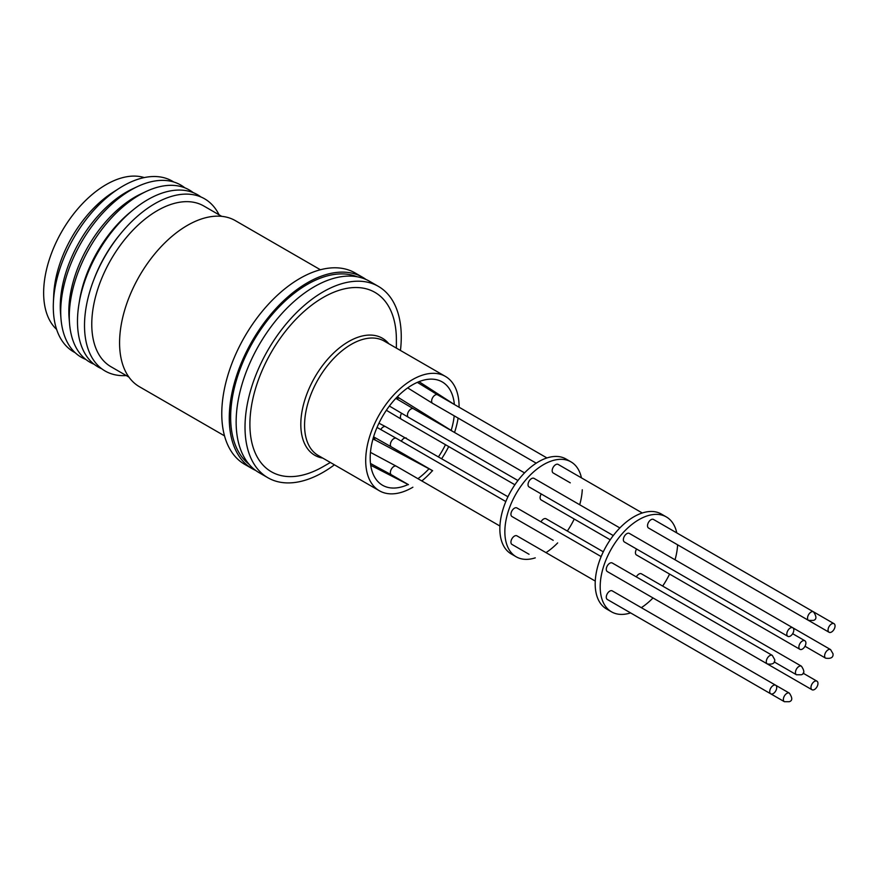 <?xml version="1.0" encoding="UTF-8"?>
<svg xmlns="http://www.w3.org/2000/svg" width="879" height="879" viewBox="0 0 879 879"><rect width="100%" height="100%" fill="white"/><g stroke="black" fill="none" stroke-linecap="round" stroke-linejoin="round"><path stroke-width="1.32" d="M248.933 464.123A108.524 62.662 -60 0 1 237.737 376.003A108.524 62.662 -60 0 1 307.397 284.356A108.524 62.662 -60 0 1 357.105 276.764M75.133 352.677A98.591 56.926 -60 0 1 53.388 302.475L53.729 294.784A88.383 51.026 -60 0 1 112.853 192.391L119.335 188.249A98.591 56.926 -60 0 1 123.005 186.018A98.591 56.926 -60 0 1 173.69 181.975M56.608 329.394A88.383 51.026 -60 0 1 50.07 257.283A88.383 51.026 -60 0 1 106.139 184.612A88.383 51.026 -60 0 1 144.255 177.58M53.388 302.475A98.591 56.926 -60 0 1 119.335 188.249M85.779 359.412A99.437 57.41 -60 0 1 61.014 319.044L60.541 313.418A93.416 53.927 -60 0 1 126.312 192.16A93.416 53.927 -60 0 1 132.388 188.974L137.498 186.568A99.437 57.41 -60 0 1 184.843 187.831M61.014 319.044A99.437 57.41 -60 0 1 131.026 189.963A99.437 57.41 -60 0 1 137.498 186.568M94.152 364.28A99.437 57.41 -60 0 1 69.584 323.988L69.111 318.363A93.416 53.927 -60 0 1 134.883 197.105A93.416 53.927 -60 0 1 140.959 193.918L146.057 191.512A99.437 57.41 -60 0 1 193.248 192.644M69.584 323.988A99.437 57.41 -60 0 1 139.596 194.907A99.437 57.41 -60 0 1 146.057 191.512M101.711 368.762A99.437 57.41 -60 0 1 78.912 304.321L79.539 300.464A92.811 53.586 -60 0 1 130.663 211.905L133.696 209.433A99.437 57.41 -60 0 1 147.804 199.643A99.437 57.41 -60 0 1 200.906 196.962M78.912 304.321A99.437 57.41 -60 0 1 133.696 209.433M126.268 375.564A99.437 57.41 -60 0 1 93.537 280.467L94.174 278.775A92.811 53.586 -60 0 1 119.203 235.418L120.346 234.023A99.437 57.41 -60 0 1 154.814 203.697A99.437 57.41 -60 0 1 219.069 214.817M93.537 280.467A99.437 57.41 -60 0 1 120.346 234.023M128.905 377.091L110.985 366.741A92.811 53.586 -60 0 1 96.767 292.377A92.811 53.586 -60 0 1 157.396 210.597A92.811 53.586 -60 0 1 203.796 205.994L221.717 216.344M224.508 435.852L139.442 386.738A95.899 55.366 -60 0 1 124.741 309.891A95.899 55.366 -60 0 1 187.392 225.387A95.899 55.366 -60 0 1 235.341 220.64L320.406 269.754M255.69 470.452A110.49 63.793 -60 0 1 252.152 468.65L244.648 464.321A110.49 63.793 -60 0 1 227.716 375.794A110.49 63.793 -60 0 1 299.893 278.434A110.49 63.793 -60 0 1 355.138 272.962L362.631 277.292A110.49 63.793 -60 0 1 365.961 279.456M252.152 468.65A110.49 63.793 -60 0 1 235.209 380.124A110.49 63.793 -60 0 1 307.397 282.763A110.49 63.793 -60 0 1 362.631 277.292M334.427 464.815A110.49 63.793 -60 0 1 323.142 472.276A110.49 63.793 -60 0 1 267.897 477.747A110.49 63.793 -60 0 1 250.965 389.21A110.49 63.793 -60 0 1 323.142 291.85A110.49 63.793 -60 0 1 378.388 286.378A110.49 63.793 -60 0 1 400.45 350.457M267.897 477.747L259.03 472.627A110.49 63.793 -60 0 1 242.088 384.09A110.49 63.793 -60 0 1 314.264 286.73A110.49 63.793 -60 0 1 369.51 281.258L378.388 286.378M323.142 466.639L330.361 462.475L323.142 466.639A103.579 59.805 -60 0 1 249.9 424.348A103.579 59.805 -60 0 1 323.142 297.498A103.579 59.805 -60 0 1 396.385 339.777L396.385 348.106M412.888 487.208A66.024 38.116 -60 0 1 412.394 487.504A66.024 38.116 -60 0 1 379.376 490.768A66.024 38.116 -60 0 1 369.257 437.863A66.024 38.116 -60 0 1 412.394 379.684A66.024 38.116 -60 0 1 445.4 376.41A66.024 38.116 -60 0 1 459.08 407.208M408.186 484.494A59.662 34.446 -60 0 1 382.563 485.263A59.662 34.446 -60 0 1 373.41 437.456A59.662 34.446 -60 0 1 412.394 384.881A59.662 34.446 -60 0 1 442.225 381.925A59.662 34.446 -60 0 1 454.366 404.494M454.212 415.833A59.662 34.446 -60 0 1 451.136 430.512M445.488 444.697A59.662 34.446 -60 0 1 438.555 456.695M429.095 468.683A59.662 34.446 -60 0 1 417.932 478.692M535.256 557.857A54.806 31.644 -60 0 1 516.204 556.803L511.204 553.913A54.806 31.644 -60 0 1 502.799 510.007A54.806 31.644 -60 0 1 538.596 461.717A54.806 31.644 -60 0 1 565.999 459.003L570.998 461.882A54.806 31.644 -60 0 1 581.437 477.857M516.204 556.803A54.806 31.644 -60 0 1 507.798 512.896A54.806 31.644 -60 0 1 543.596 464.595A54.806 31.644 -60 0 1 570.998 461.882M529.026 554.264A4.944 2.857 120 0 0 529.048 554.275L511.963 544.42A4.944 2.857 120 0 1 510.941 542.145A4.944 2.857 120 0 1 513.105 537.168A4.944 2.857 120 0 1 516.918 535.838L595.259 581.074M601.148 556.583L516.918 507.952A4.944 2.857 120 0 0 513.105 509.271A4.944 2.857 120 0 0 510.941 514.259A4.944 2.857 120 0 0 511.963 516.522L553.21 540.332A4.944 2.857 120 0 1 553.166 540.31M619.86 527.938L533.992 478.363A4.944 2.857 120 0 0 531.52 478.605A4.944 2.857 120 0 0 528.29 482.967A4.944 2.857 120 0 0 529.048 486.933L613.278 535.564M642.285 512.984L558.154 464.42A4.944 2.857 120 0 0 555.682 464.661A4.944 2.857 120 0 0 552.441 469.023A4.944 2.857 120 0 0 553.21 472.99L570.284 482.846A4.944 2.857 120 0 1 570.262 482.835M603.291 551.803L546.079 518.775A4.944 2.857 120 0 0 543.596 519.017A4.944 2.857 120 0 0 541.003 521.851M541.255 493.987A4.944 2.857 120 0 0 541.123 499.92L610.224 539.805M630.584 612.905A54.806 31.644 -60 0 1 611.542 611.85L606.532 608.96A54.806 31.644 -60 0 1 598.138 565.043A54.806 31.644 -60 0 1 633.935 516.753A54.806 31.644 -60 0 1 661.338 514.039L666.337 516.929A54.806 31.644 -60 0 1 676.775 532.905M611.542 611.85A54.806 31.644 -60 0 1 603.137 567.933A54.806 31.644 -60 0 1 638.934 519.643A54.806 31.644 -60 0 1 666.337 516.929M624.354 609.301A4.944 2.857 120 0 0 624.387 609.323L784.398 701.706A4.944 2.857 -60 0 1 783.639 697.739A4.944 2.857 -60 0 1 786.87 693.377A4.944 2.857 -60 0 1 789.353 693.124L775.728 685.268M775.707 685.246L612.256 590.886A4.944 2.857 120 0 0 608.433 592.204A4.944 2.857 120 0 0 606.279 597.193A4.944 2.857 120 0 0 607.301 599.456L770.751 693.828A4.944 2.857 -60 0 1 769.729 691.564A4.944 2.857 -60 0 1 771.894 686.576A4.944 2.857 -60 0 1 775.707 685.246A4.944 2.857 -60 0 1 776.728 687.521A4.944 2.857 -60 0 1 774.575 692.498A4.944 2.857 -60 0 1 770.751 693.828M772.267 655.371L612.256 562.989A4.944 2.857 120 0 0 608.433 564.318A4.944 2.857 120 0 0 606.279 569.295A4.944 2.857 120 0 0 607.301 571.559L767.323 663.942A4.944 2.857 -60 0 1 766.29 661.678A4.944 2.857 -60 0 1 768.455 656.701A4.944 2.857 -60 0 1 772.267 655.371L774.718 659.624C775.069 663.26 772.597 664.7 767.323 663.942M804.988 646.252L825.634 658.173A4.944 2.857 -60 0 1 824.612 655.899A4.944 2.857 -60 0 1 826.776 650.921A4.944 2.857 -60 0 1 830.589 649.592L629.331 533.399A4.944 2.857 120 0 0 626.859 533.652A4.944 2.857 120 0 0 623.629 538.014A4.944 2.857 120 0 0 624.387 541.98L787.837 636.341A4.944 2.857 -60 0 1 787.079 632.375A4.944 2.857 -60 0 1 790.309 628.013A4.944 2.857 -60 0 1 792.792 627.771A4.944 2.857 -60 0 1 793.55 631.737A4.944 2.857 -60 0 1 790.309 636.099A4.944 2.857 -60 0 1 787.837 636.341M651.02 519.698A4.944 2.857 120 0 0 647.779 524.06A4.944 2.857 120 0 0 648.537 528.026L808.559 620.409A4.944 2.857 -60 0 1 807.801 616.443A4.944 2.857 -60 0 1 811.031 612.081A4.944 2.857 -60 0 1 813.504 611.839L653.493 519.456A4.944 2.857 120 0 0 651.02 519.698M828.051 629.99A4.944 2.857 -60 0 1 830.215 625.013A4.944 2.857 -60 0 1 834.028 623.683A4.944 2.857 -60 0 1 835.05 625.958A4.944 2.857 -60 0 1 832.885 630.935A4.944 2.857 -60 0 1 829.073 632.265A4.944 2.857 -60 0 1 828.051 629.99M648.504 595.347A4.944 2.857 120 0 0 648.537 595.369L811.998 689.74A4.944 2.857 -60 0 1 811.24 685.774A4.944 2.857 -60 0 1 814.47 681.412A4.944 2.857 -60 0 1 816.943 681.17A4.944 2.857 -60 0 1 817.701 685.137A4.944 2.857 -60 0 1 814.47 689.499A4.944 2.857 -60 0 1 811.998 689.74M774.168 661.887L796.473 674.775A4.944 2.857 -60 0 1 795.715 670.809A4.944 2.857 -60 0 1 798.956 666.447A4.944 2.857 -60 0 1 801.428 666.194L641.417 573.811A4.944 2.857 120 0 0 638.934 574.053A4.944 2.857 120 0 0 636.341 576.899M636.594 549.023A4.944 2.857 120 0 0 636.462 554.957L799.912 649.328A4.944 2.857 -60 0 1 799.154 645.362A4.944 2.857 -60 0 1 802.395 641A4.944 2.857 -60 0 1 804.867 640.758A4.944 2.857 -60 0 1 805.625 644.725A4.944 2.857 -60 0 1 802.395 649.087A4.944 2.857 -60 0 1 799.912 649.328M458.113 418.085A66.024 38.116 -60 0 1 454.531 432.479M448.686 446.554A66.024 38.116 -60 0 1 441.763 458.541M432.501 470.639A66.024 38.116 -60 0 1 421.832 480.945M582.272 489.768A54.806 31.644 -60 0 1 579.7 504.755M574.24 519.039A54.806 31.644 -60 0 1 567.318 531.037M557.671 542.914A54.806 31.644 -60 0 1 545.991 552.627M677.61 544.815A54.806 31.644 -60 0 1 675.039 559.791M669.578 574.086A54.806 31.644 -60 0 1 662.656 586.073M653.009 597.951A54.806 31.644 -60 0 1 641.329 607.664M665.601 537.882A4.944 2.857 120 0 0 665.623 537.893L829.073 632.265M322.791 458.102A67.584 39.017 -60 0 1 301.98 411.57A67.584 39.017 -60 0 1 348.6 341.579A67.584 39.017 -60 0 1 388.815 343.744M445.4 376.41L384.266 341.107A66.024 38.116 120 0 0 351.248 344.381A66.024 38.116 120 0 0 305.705 412.756A66.024 38.116 120 0 0 318.231 455.476L379.376 490.768M372.982 438.984L375.915 440.423A4.944 3.329 -64 0 1 374.399 437.292M396.605 398.835A4.944 3.329 -56 0 1 400.066 398.594L453.696 431.996M370.488 463.464L391.408 474.814A4.944 2.857 -60 0 1 390.65 473.935A4.944 2.857 -60 0 1 390.375 472.539A4.944 2.857 -60 0 1 392.539 467.562A4.944 2.857 -60 0 1 396.352 466.233L370.466 452.377M389.386 406.043L408.482 417.327A4.944 2.857 -60 0 1 409.625 410.086A4.944 2.857 -60 0 1 410.965 408.999A4.944 2.857 -60 0 1 413.438 408.757L395.814 398.363M407.691 387.892L432.644 403.384L536.212 463.178L449.729 413.24A4.944 2.857 -60 0 1 449.696 413.229L449.312 413.009M375.915 440.423L432.644 470.726A4.944 2.857 -60 0 1 432.6 470.704M370.729 465.277L408.482 484.67A4.944 2.857 -60 0 1 408.46 484.659L391.408 474.814M432.644 403.384A4.944 2.857 -60 0 1 431.886 399.418A4.944 2.857 -60 0 1 435.116 395.056A4.944 2.857 -60 0 1 436.456 394.583A4.944 2.857 -60 0 1 437.588 394.814L546.947 457.948M373.597 436.852L391.408 446.917A4.944 2.857 -60 0 1 390.375 444.653A4.944 2.857 -60 0 1 390.65 442.95A4.944 2.857 -60 0 1 396.352 438.346L505.81 501.535M380.827 429.545A4.944 2.989 -62.4 0 1 383.211 426.974A4.944 2.989 -62.4 0 1 385.672 426.722L507.952 496.767M401.318 441.203A4.944 2.857 -60 0 1 403.922 438.368A4.944 2.857 -60 0 1 406.395 438.127M386.364 410.273L401.439 419.272A4.944 2.857 -60 0 1 401.593 413.317M784.398 701.706L789.309 701.695C792.539 700.706 792.561 697.86 789.353 693.124M830.589 649.592L833.039 653.844C833.391 657.481 830.919 658.92 825.634 658.173M796.473 674.775L801.384 674.764C804.626 673.775 804.637 670.919 801.428 666.194M808.559 620.409L813.46 620.409C816.701 619.42 816.712 616.564 813.504 611.839M397.352 396.759L400.066 398.594M417.316 382.365L437.588 394.814M377.036 427.436L396.352 438.346M396.352 466.233L499.92 526.027M408.482 417.327L517.951 480.527M432.644 470.726L391.408 446.917M401.439 419.272L514.885 484.768M813.547 611.861L834.028 623.683M418.997 381.662L454.267 404.439M378.948 423.206L385.672 426.722M413.438 408.757L524.532 472.891M803.076 673.16L816.943 681.17M792.66 633.704L804.867 640.758"/></g></svg>
